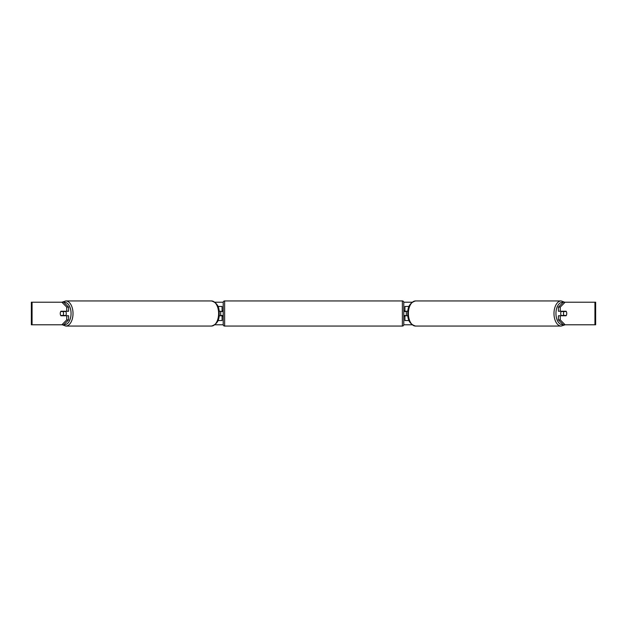 <?xml version="1.0" encoding="UTF-8"?>
<svg xmlns="http://www.w3.org/2000/svg" width="627" height="627" viewBox="0 0 627 627"><rect width="100%" height="100%" fill="white"/><g stroke="black" fill="none" stroke-linecap="round" stroke-linejoin="round"><path stroke-width="0.94" d="M222.083 311.525L219.105 311.243M222.083 311.243L222.083 306.446L217.914 306.446M217.914 320.554L222.083 320.554L222.083 315.475M220.673 315.757L220.673 311.243M219.105 315.757L222.083 315.757M409.086 306.446L404.917 306.446L404.917 311.243L407.895 311.243M409.086 320.554L404.917 320.554L404.917 315.475M406.327 315.757L404.634 315.475L404.634 316.322L403.788 316.322M406.327 315.475L406.327 311.243M407.895 315.757L404.917 315.757M561.369 315.757A2.821 1.615 -90 0 1 560.718 313.5A2.821 1.615 -90 0 1 561.369 311.243M563.493 313.5A2.821 1.615 -90 0 1 563.955 311.525L566.267 311.525A2.821 1.615 -90 0 1 566.73 313.5A2.821 1.615 -90 0 1 566.267 315.475L563.955 315.475A2.821 1.615 -90 0 1 563.493 313.5M562.066 311.243A2.821 1.615 -90 0 0 561.878 311.525L563.955 311.525M562.066 315.757A2.821 1.615 -90 0 1 561.878 315.475L563.955 315.475M61.885 302.214L65.811 300.944A12.556 7.203 90 0 1 73.014 313.5A12.556 7.203 90 0 1 65.811 326.056L62.339 324.786L31.35 324.786L31.35 302.214L63.735 302.214L68.594 307.105L66.744 307.105L61.885 302.214M214.904 302.214L223.22 302.214M403.78 302.214L412.096 302.214M214.904 324.786L223.22 324.786M403.78 324.786L412.096 324.786M561.189 326.056L415.576 326.056A12.556 7.203 -90 0 1 408.373 313.5A12.556 7.203 -90 0 1 415.576 300.944L561.189 300.944A12.556 7.203 90 0 0 553.986 313.5A12.556 7.203 90 0 0 561.189 326.056L565.115 324.786L563.265 324.786L558.406 319.895L558.406 315.757L560.256 315.757L560.256 319.895L565.115 324.786L594.937 324.786L594.937 302.214L565.115 302.214L560.256 307.105L558.406 307.105L563.265 302.214L565.115 302.214M63.735 324.786L61.885 324.786L66.744 319.895L66.744 315.757L68.594 315.757L68.594 319.895L63.735 324.786M594.937 302.214L595.65 302.214L595.65 324.786L594.937 324.786M558.406 307.105L558.406 311.243L560.256 311.243L560.256 307.105M560.256 311.243L566.087 311.243A2.821 1.615 -90 0 1 566.087 315.757L560.256 315.757M558.406 319.895L560.256 319.895M66.744 307.105L66.744 311.243L68.594 311.243L68.594 307.105M66.744 311.243L60.913 311.243A2.821 1.615 -90 0 0 60.27 313.5A2.821 1.615 -90 0 0 60.913 315.757L66.744 315.757M66.744 319.895L68.594 319.895M65.631 315.757A2.821 1.615 -90 0 0 66.282 313.5A2.821 1.615 -90 0 0 65.631 311.243M63.045 315.475A2.821 1.615 -90 0 0 63.507 313.5A2.821 1.615 -90 0 0 63.045 311.525L60.733 311.525A2.821 1.615 -90 0 0 60.27 313.5A2.821 1.615 -90 0 0 60.733 315.475L65.122 315.475A2.821 1.615 -90 0 1 64.934 315.757M63.045 311.525L65.122 311.525A2.821 1.615 -90 0 0 64.934 311.243M224.623 300.944A1.411 1.411 0 0 0 223.212 302.355L223.212 324.645A1.411 1.411 0 0 0 224.623 326.056L402.377 326.056A1.411 1.411 0 0 0 403.788 324.645L403.788 302.355A1.411 1.411 0 0 0 402.377 300.944L224.623 300.944L224.623 326.056M406.327 311.525L404.634 311.525L404.634 310.678L403.788 310.678M223.212 310.678L222.366 310.678L222.366 311.525L220.673 311.525M220.673 315.475L222.366 315.475L222.366 316.322L223.212 316.322M563.054 324.574A11.145 6.395 -90 0 1 555.945 313.5A11.145 6.395 -90 0 1 563.054 302.426M32.063 324.786L32.063 302.214M63.946 324.574A11.145 6.395 -90 0 0 71.055 313.5A11.145 6.395 -90 0 0 63.946 302.426M65.811 326.056L211.424 326.056A12.556 7.203 -90 0 0 218.627 313.5A12.556 7.203 -90 0 0 211.424 300.944L65.811 300.944M402.377 326.056L402.377 300.944M561.189 300.944L564.661 302.214M415.576 300.944C410.129 302.559 407.526 306.744 407.777 313.5C407.526 320.256 410.129 324.441 415.576 326.056M211.424 326.056C216.871 324.441 219.474 320.256 219.223 313.5C219.474 306.744 216.871 302.559 211.424 300.944"/></g></svg>
